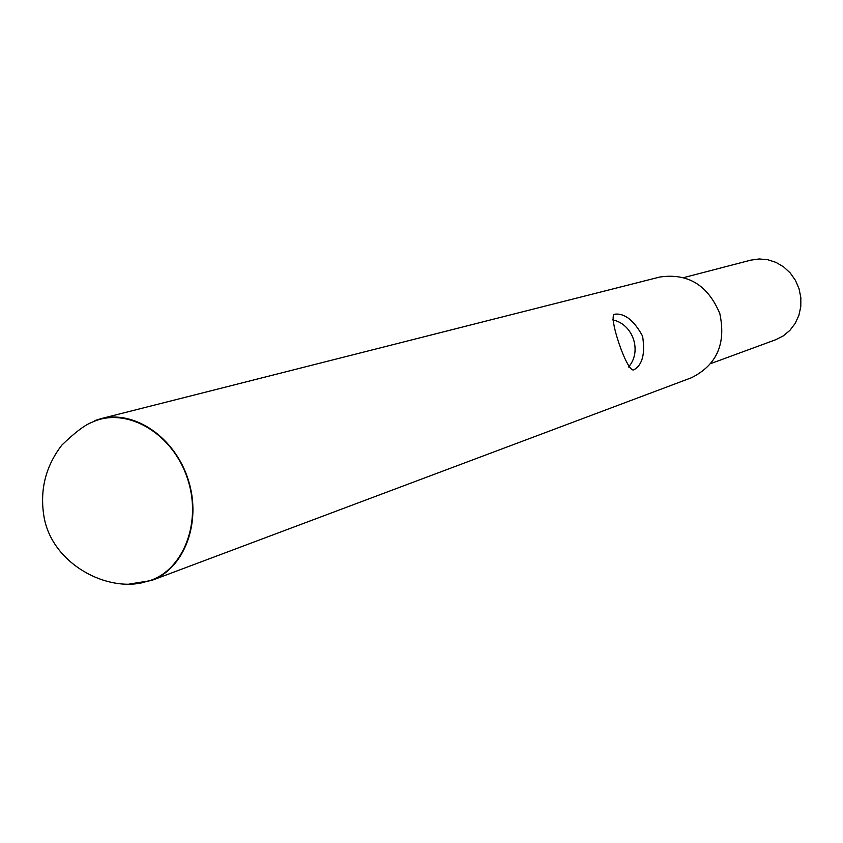 <?xml version="1.0" encoding="UTF-8"?>
<svg xmlns="http://www.w3.org/2000/svg" width="843" height="843" viewBox="0 0 843 843"><rect width="100%" height="100%" fill="white"/><g stroke="black" fill="none" stroke-linecap="round" stroke-linejoin="round"><path stroke-width="1.26" d="M151.455 580.511L691.344 377.78C716.771 365.135 726.255 343.723 719.796 313.543C707.878 285.082 687.867 272.911 659.774 277.041L100.749 418.718C134.617 409.73 175.281 437.675 188.347 480.11C201.835 522.407 184.396 568.572 151.455 580.511L129.622 583.999M94.911 420.552L100.749 418.718M633.968 369.792L633.936 369.792C627.245 373.744 607.677 315.398 614.6 314.27L614.979 314.144C624.832 313.174 634.02 320.488 642.566 336.083C645.338 353.617 642.471 364.85 633.968 369.792M95.048 420.952L95.133 420.92C128.99 407.738 172.804 434.261 187.304 478.034C202.309 521.617 183.774 570.068 149.074 580.901L138.073 583.282M711.028 363.502L775.634 339.75L783.263 335.904L789.88 330.393L795.16 323.459L798.858 315.419L800.787 306.673L800.85 297.632L799.038 288.717L795.434 280.361L790.228 272.963L783.642 266.883L776.024 262.394L767.731 259.718L759.153 258.959L750.691 260.16L684.084 277.526M95.122 420.92L91.002 422.701C84.037 425.578 74.31 433.06 61.813 445.136C45.237 466.78 39.379 491.132 44.258 518.171C53.077 564.23 107.177 592.587 144.996 582.049M612.313 319.813C632.903 323.628 642.44 351.32 628.53 367.011"/></g></svg>

